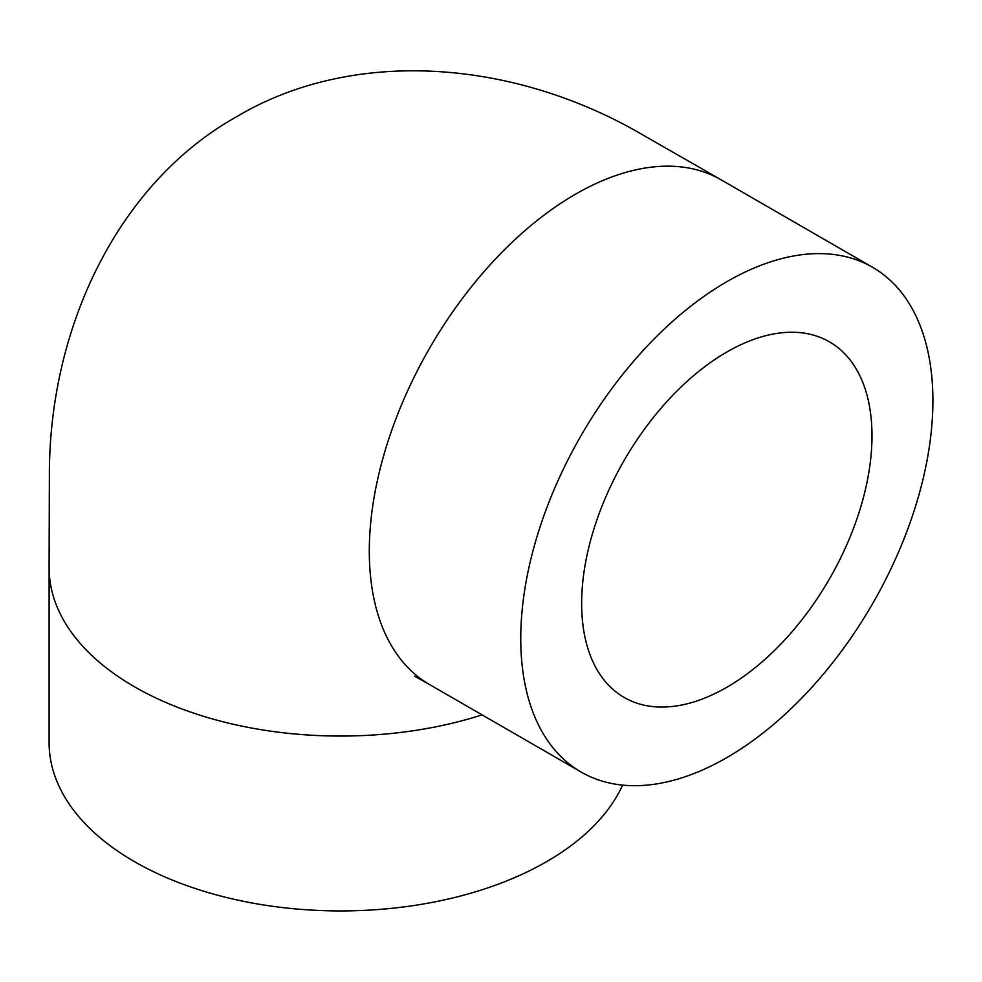 <?xml version="1.0" encoding="UTF-8"?>
<svg xmlns="http://www.w3.org/2000/svg" width="982" height="982" viewBox="0 0 982 982"><rect width="100%" height="100%" fill="white"/><g stroke="black" fill="none" stroke-linecap="round" stroke-linejoin="round"><path stroke-width="1.47" d="M581.651 603.464A205.299 118.527 -60 0 1 671.271 396.863A205.299 118.527 -60 0 1 829.471 341.859A205.299 118.527 -60 0 1 829.471 578.914A205.299 118.527 -60 0 1 624.171 697.453A205.299 118.527 -60 0 1 581.651 603.464M520.755 638.631A291.433 168.266 -60 0 1 647.96 345.345A291.433 168.266 -60 0 1 872.544 267.264A291.433 168.266 -60 0 1 872.544 603.783A291.433 168.266 -60 0 1 581.111 772.048A291.433 168.266 -60 0 1 520.755 638.631M622.563 785.097A291.433 168.253 180 0 1 416.945 905.048A291.433 168.253 180 0 1 134.473 861.644A291.433 168.253 180 0 1 49.112 742.674L49.112 567.805A291.433 168.253 0 0 0 134.473 686.774A291.433 168.253 0 0 0 482.101 714.884M49.1 567.792L49.37 476.098C48.916 326.343 119.006 182.456 236.687 116.686C352.599 47.627 512.211 59.006 641.553 134.19L721.107 179.804A291.433 168.266 120 0 0 575.378 194.264A291.433 168.266 120 0 0 369.306 551.197A291.433 168.266 120 0 0 429.662 684.614L414.588 676.193M429.662 684.614L581.111 772.048M721.095 179.829L872.544 267.264"/></g></svg>
